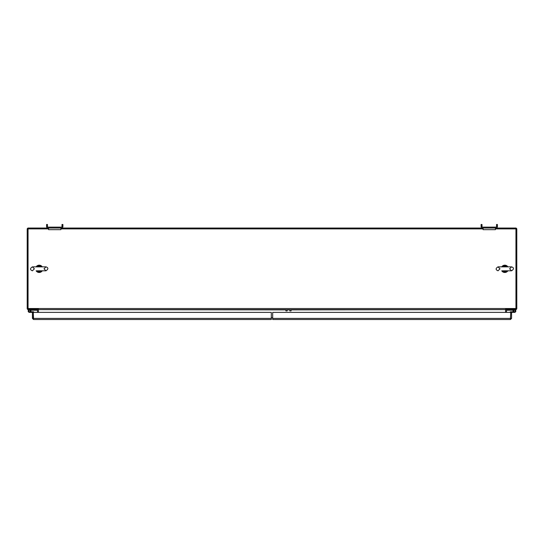 <?xml version="1.0" encoding="UTF-8"?>
<svg xmlns="http://www.w3.org/2000/svg" width="544" height="544" viewBox="0 0 544 544"><rect width="100%" height="100%" fill="white"/><g stroke="black" fill="none" stroke-linecap="round" stroke-linejoin="round"><path stroke-width="0.82" d="M48.579 228.888L28.057 228.888L28.057 308.509L515.943 308.509L515.943 228.031L495.421 228.031L495.421 229.67L483.099 229.67L483.099 228.031L60.901 228.031L60.901 229.67L48.579 229.67L48.579 228.031L28.057 228.031L28.057 228.888L27.2 228.888L27.2 308.509A1.115 1.115 0 0 0 28.315 309.631L37.434 309.665L37.563 312.378M38.087 309.094A1.115 1.115 0 0 1 38.42 309.89L38.42 312.378M37.434 309.665L37.788 309.094M33.327 309.631L33.327 310.121L34.347 310.121L34.347 309.631M495.421 228.888L516.8 228.888L516.8 308.509A1.115 1.115 0 0 1 515.685 309.631L506.566 309.665L506.437 312.378M505.913 309.094A1.115 1.115 0 0 0 505.58 309.89L505.58 312.378M506.566 309.665L506.212 309.094M509.653 309.631L509.653 310.121L510.673 310.121L510.673 309.631M272.687 317.791L271.306 317.791M505.614 309.631L291.094 309.89M28.057 308.509L28.057 309.094L38.42 309.094L38.42 309.631L505.58 309.631L505.58 309.094L515.943 309.094L515.943 308.509M483.099 228.888L60.901 228.888M38.386 309.631L285.892 309.89M513.318 310.236L512.53 310.236L512.53 309.631M513.692 311.005A0.768 0.768 0 0 1 514.461 310.236A0.768 0.768 0 0 1 515.222 311.005A0.768 0.768 0 0 1 514.461 311.773A0.768 0.768 0 0 1 513.692 311.005L513.692 311.426L513.08 311.426L513.148 310.583M510.102 312.378L510.102 312.283A0.51 0.51 0 0 1 510.612 311.773L513.318 311.773A1.374 1.374 0 0 1 513.148 311.426M506.654 309.631L506.654 310.243L512.53 310.236M33.891 312.378A0.612 0.612 0 0 0 33.279 311.773L29.539 311.773A0.768 0.768 0 0 0 30.308 311.005L30.308 311.426L30.913 311.052A1.374 1.374 0 0 0 29.539 309.631A1.374 1.374 0 0 0 28.166 311.005A1.374 1.374 0 0 0 29.539 312.378L32.422 312.378L32.422 318.403L33.544 319.518L33.286 318.403L32.422 318.403M30.852 310.583L30.913 311.052M29.546 311.773A0.768 0.768 0 0 0 30.308 311.005A0.768 0.768 0 0 1 29.539 311.773A0.768 0.768 0 0 0 30.308 311.005A0.768 0.768 0 0 1 29.546 311.773A0.768 0.768 0 0 0 30.308 311.005A0.768 0.768 0 0 0 29.539 310.236A0.768 0.768 0 0 0 28.778 311.005A0.768 0.768 0 0 0 29.539 311.773M37.461 309.631L37.346 310.243L31.436 310.236L31.436 309.631L30.988 309.631M29.539 309.631L28.315 309.631M30.682 311.773L33.279 311.773L30.682 311.773A1.374 1.374 0 0 0 30.852 311.426M31.436 310.236L30.682 310.236M41.711 270.81A1.02 1.02 -158.6 0 1 41.643 270.81L41.215 271.177A1.02 0.551 39.9 0 0 41.997 271.177L42.262 270.81A3.652 3.652 0 0 1 36.278 271.028M36.128 270.81L36.394 271.177A1.02 0.551 -39.9 0 0 37.176 271.177L36.747 270.81L41.793 270.796M42.262 266.852L41.997 266.485A1.02 0.551 140.1 0 0 41.215 266.485L41.643 266.846L36.747 266.846L37.176 266.485A1.02 0.551 -140.1 0 0 36.394 266.485L36.128 266.852A3.652 3.652 0 0 1 42.112 266.635M41.793 266.859L36.598 266.859M41.997 266.485C40.127 264.765 38.264 264.765 36.394 266.485M36.394 271.177C38.264 272.891 40.127 272.891 41.997 271.177M507.321 270.81A1.02 1.02 -158.6 0 1 507.253 270.81L506.824 271.177A1.02 0.551 39.9 0 0 507.606 271.177L507.872 270.81A3.652 3.652 0 0 1 501.888 271.028M501.738 270.81L502.003 271.177A1.02 0.551 -39.9 0 0 502.785 271.177L502.357 270.81L507.402 270.796M507.872 266.852L507.606 266.485A1.02 0.551 140.1 0 0 506.824 266.485L507.253 266.846L502.357 266.846L502.785 266.485A1.02 0.551 -140.1 0 0 502.003 266.485L501.738 266.852A3.652 3.652 0 0 1 507.722 266.635M507.402 266.859L502.207 266.859M507.606 266.485C505.736 264.765 503.873 264.765 502.003 266.485M502.003 271.177C503.873 272.891 505.736 272.891 507.606 271.177M481.1 226.501A1.53 1.53 0 0 0 482.63 228.031L495.89 228.031A1.53 1.53 0 0 0 497.42 226.501L497.42 224.482L496.522 224.482L496.522 226.501A0.632 0.632 0 0 1 495.89 227.134L482.63 227.134A0.632 0.632 0 0 1 481.998 226.501L481.998 224.482L481.1 224.482L481.1 226.501M481.998 226.012L481.1 226.012M497.42 226.012L496.522 226.012M46.58 226.501A1.53 1.53 0 0 0 48.11 228.031L61.37 228.031A1.53 1.53 0 0 0 62.9 226.501L62.9 224.482L62.002 224.482L62.002 226.501A0.632 0.632 0 0 1 61.37 227.134L48.11 227.134A0.632 0.632 0 0 1 47.478 226.501L47.478 224.482L46.58 224.482L46.58 226.501M47.478 226.012L46.58 226.012M62.9 226.012L62.002 226.012M27.2 308.509L27.2 229.146M28.057 228.058A1.115 1.115 0 0 0 27.234 228.888M515.685 228.031L495.89 228.031M515.943 228.058A1.115 1.115 0 0 1 516.766 228.888M468.119 228.031L482.63 228.031M33.544 319.518L271.306 319.518L271.306 312.378L32.422 312.378M33.544 318.662L33.286 312.378L33.279 318.403L271.306 318.403M272.687 318.403L511.571 318.403L511.571 312.378L272.687 312.378L272.687 319.518L510.456 319.518L510.714 312.378L510.456 318.662M511.571 318.403L510.456 319.518M513.318 311.773L514.461 311.773M513.08 311.005L513.08 311.426L513.08 311.005A1.374 1.374 0 0 1 514.461 309.631A1.374 1.374 0 0 1 515.834 311.005A1.374 1.374 0 0 1 514.461 312.378L511.571 312.378M291.094 309.631L291.094 310.876L289.816 310.876L289.816 309.631M285.892 309.631L285.892 310.876L287.178 310.876L287.178 309.631M287.178 309.89L289.816 309.89M41.643 270.81L36.747 270.81M41.215 271.177L37.176 271.177L39.195 272.116L41.215 271.177M41.215 266.485L37.176 266.485L39.195 265.54L41.215 266.485M507.253 270.81L502.357 270.81M506.824 271.177L502.785 271.177L504.805 272.116L506.824 271.177M506.824 266.485L502.785 266.485L504.805 265.54L506.824 266.485M40.637 270.81L45.982 270.81C48.491 269.056 48.491 267.736 45.982 266.852L40.637 266.852M37.754 270.81L45.982 270.81L44.003 268.831L45.982 266.852L32.409 266.852C29.893 268.416 29.893 269.736 32.409 270.81L34.388 268.831L32.409 266.852L37.754 266.852M506.246 270.81L511.591 270.81C514.1 269.056 514.1 267.736 511.591 266.852L506.246 266.852M503.363 270.81L511.591 270.81L509.612 268.831L511.591 266.852L498.018 266.852C495.502 268.416 495.502 269.736 498.018 270.81L499.997 268.831L498.018 266.852L503.363 266.852"/></g></svg>
